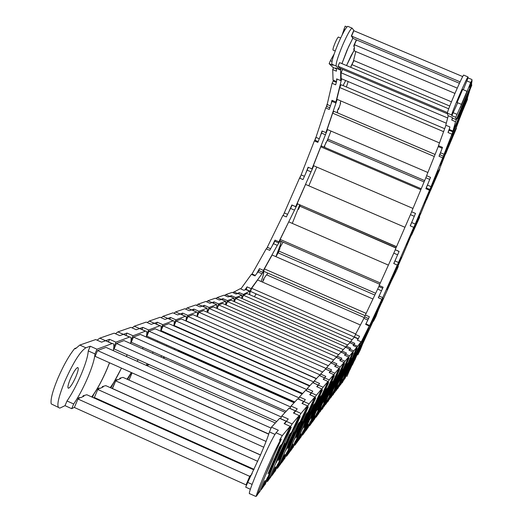 <?xml version="1.0" encoding="UTF-8"?>
<svg xmlns="http://www.w3.org/2000/svg" width="523" height="523" viewBox="0 0 523 523"><rect width="100%" height="100%" fill="white"/><g stroke="black" fill="none" stroke-linecap="round" stroke-linejoin="round"><path stroke-width="0.78" d="M454.958 93.408L354.306 50.908L354.326 50.018L353.816 49.803L353.829 48.946L354.339 49.162L354.372 46.75L353.862 46.534L353.875 45.416L354.391 45.632L354.404 44.723L457.259 88.119M354.404 44.723L356.581 39.931M446.302 123.212L341.153 78.6L341.068 72.775L342.604 69.389M341.068 72.775L447.675 117.969M469.196 92.048L467.242 98.684M452.624 118.139L451.774 120.081L452.362 117.93M457.873 119.832L453.356 130.142L453.761 130.312L453.434 131.463L452.846 131.521L455.54 121.676L456.952 118.531L456.174 119.643L455.716 117.296L462.875 101.436M455.54 121.676L451.774 120.081M453.434 131.463L459.534 118.42L467.189 100.063L467.562 98.821L467.157 98.651L463.208 107.653M467.562 98.821L453.761 130.312M465.006 99.756L461.822 107.751L467.209 95.121L465.006 99.756M457.854 119.826L463.097 107.607M458.776 115.825L458.508 116.381M453.356 130.142L453.023 131.286M469.935 90.015L467.967 94.859M469.314 92.1L467.124 96.879M448.263 115.72L445.779 125.206L449.891 126.945L449.185 129.966L452.781 131.489M341.964 63.616L348.508 46.9L352.901 38.133M336.668 80.79L336.616 78.875L340.676 80.601L340.656 68.565M336.348 68.297L336.42 71.18L332.706 69.605L333.066 80.124L333.452 80.83L336.361 82.065M333.576 67.689L332.706 69.605M356.353 39.833L353.875 45.416M353.829 48.946L354.359 47.776M340.676 80.601L341.512 78.751M354.306 50.012L351.129 55.562L346.533 65.552L354.254 49.992M451.434 101.828L353.966 60.609L351.927 64.636L449.754 106.032M350.704 67.317L351.927 64.636M439.477 142.929L336.832 99.246L339.715 87.524L341.127 84.733L444.681 128.704M339.715 87.524L443.602 131.652M460.377 116.485L456.102 128.115M449.244 129.992L447.989 132.515L449.42 128.658M443.582 157.077L447.427 149.532L456.442 128.259L449.787 143.276L448.486 145.917L448.074 145.682L444.125 154.409L444.524 154.579L443.582 157.077L443.19 156.907L444.073 154.292L453.055 131.299M449.048 130.188L452.715 131.744M451.656 134.071L447.989 132.515M456.442 128.259L456.049 128.096L453.389 133.953M462.188 110.373L458.253 119.996L462.188 110.373M448.074 145.682L453.199 133.875M454.415 129.619L451.722 135.568L453.297 131.404M448.473 145.852L444.524 154.579M444.125 154.409L443.19 156.907M461.528 113.818L460.554 116.08M460.502 116.537L458.926 119.806M445.936 125.272L438.477 145.656L442.484 147.368L439.81 154.671M355.81 51.542L353.234 61.747L350.992 66.166M331.059 104.064L331.961 100.311L335.916 101.992L341.656 78.816M337.08 79.071L335.694 84.818L332.079 83.281L326.705 106.457M333.648 80.915L336.302 82.314M333.236 81.013L332.079 83.281M326.391 106.829L327.045 104.515M326.953 104.476L327.143 104.103M335.916 101.992L337.185 99.396M345.69 80.522L343.101 85.576L345.657 80.509M337.361 112.805L337.721 111.752L337.237 111.543L338.008 109.294L338.486 109.497L340.636 103.188L340.153 102.985L340.839 100.952M427.873 172.498L327.156 129.429L332.661 113.151L333.785 111.281L435.077 154.468M332.661 113.151L434.273 156.495M438.581 145.701L426.598 175.695L430.534 177.382L426.304 187.96M445.446 153.939L439.425 169.289M429.527 191.444L428.932 193.569L430.704 190.195L439.765 169.432L434.299 181.304L433.704 182.442L433.9 181.729L433.515 181.559L430.586 187.692L430.978 187.862L429.527 191.444L429.135 191.274L443.373 156.187L439.791 154.664L439.019 156.259L441.151 150.964M442.608 157.789L439.019 156.259M439.765 169.432L439.379 169.269L438.653 170.792M453.01 135.084L448.492 145.91L453.01 135.084M433.515 181.559L438.326 170.648M444.112 156.495L439.823 165.686L443.465 157.214M444.602 155.553L444.204 156.534M433.9 181.729L430.978 187.862M430.586 187.692L429.135 191.274M447.498 149.382L445.622 154.01M443.373 156.187L443.282 157.135M348.161 81.575L346.37 86.962M332.275 100.442L329.248 109.451L325.711 107.947L315.003 140.262M320.272 136.202L322.031 130.959L325.914 132.62L337.211 99.409M329.81 107.777L326.64 106.431L325.711 107.947M314.584 140.654L315.559 138.412M315.362 138.327L315.846 137.523M338.008 109.294L339.283 107.163M325.914 132.62L327.476 129.567M424.65 180.585L328.228 139.301L327.202 140.432L424.088 181.926M324.502 147.29L324.829 146.46L324.352 146.257L327.202 140.432M412.987 208.442L313.382 165.601L320.769 146.806L321.495 146.002L421.224 188.764M320.769 146.806L420.832 189.712M426.69 175.735L411.608 211.743L415.497 213.423L410.294 225.851M413.026 230.349L411.49 235.324L419.675 217.176L415.916 224.818L416.439 223.125L416.053 222.961L414.425 225.936L414.817 226.099L413.026 230.349L412.64 230.179L429.814 189.463L426.291 187.953L425.879 188.685L428.468 182.527M426.428 199.74L420.505 214.253M429.409 190.195L425.879 188.685M438.568 170.995L433.704 182.435L438.568 170.995M416.053 222.961L420.348 213.391M426.121 198.805L426.598 199.008L424.238 203.29L428.788 193.503M428.88 193.588L426.598 199.008M416.439 223.125L414.817 226.099M414.425 225.936L412.64 230.179M430.148 191.34L426.585 199.812M429.814 189.463L428.592 193.425M322.299 131.07L317.853 142.38L314.369 140.89L299.829 178.212M305.733 173.309L308.119 167.21L311.963 168.87L327.496 129.58M318.154 141.609L314.97 140.249L314.369 140.89M299.561 178.101L300.359 176.761M300.13 176.656L300.601 176.127M330.974 131.064L327.352 140.269M325.666 142.923L326.646 141.831M311.963 168.87L313.728 165.752L295.698 206.624L297.509 203.97M396.029 247.83L299.836 206.193L395.944 248.033M299.836 206.193L300.287 205.173M396.473 246.804L297.142 203.643L305.563 184.416L404.946 227.289M297.142 203.643L396.539 246.66M411.693 211.782L395.211 249.713L399.101 251.4L393.826 263.559M410.921 236.017L401.121 259.009M395.512 269.378L397.441 264.926L397.833 265.089L395.898 269.541L395.512 269.378L413.706 227.322L410.209 225.812L412.948 219.49M413.706 227.322L410.692 235.919M395.898 269.541L391.805 280.204L396.395 270.849L398.284 266.488L398.14 266.03L396.597 269.168L397.833 265.089M420.727 213.554L415.739 225.04L420.727 213.554M397.735 265.05L401.219 257.486M409.346 238.109L409.797 238.298L406.901 244.98L406.763 244.058L409.692 237.311L409.797 238.298M399.049 251.511L395.211 249.713M316.781 167.059L308.818 185.822M308.387 167.327L302.987 179.579L299.529 178.088L283.139 215.535M289.108 211.246L291.86 204.964L295.698 206.624M282.884 215.43L283.211 215.365M299.699 204.918L298.195 209.324M299.875 206.232L298.47 209.442M291.86 204.964L295.92 206.853M375.645 293.279L278.752 251.027L278.426 252.995L374.808 295.044M278.752 251.027L279.982 248.503L279.504 248.294L283.061 242.156M379.75 284.257L279.955 240.802L280.191 239.416L288.742 221.85L388.38 265.102M280.191 239.416L380.319 283.008M395.264 249.87L379.201 285.486L383.117 287.192L378.377 297.757M391.76 280.184L381.646 302.791M379.587 304.615L381.463 300.444L381.855 300.614L379.986 304.791L379.587 304.615L397.258 265.05L393.747 263.527L396.349 257.728M397.258 265.05L391.511 280.073M379.986 304.791L373.703 320.141L373.461 321.312L375.913 316.513L381.855 300.614M401.455 258.133L396.624 269.149L401.455 258.133M381.777 300.581L382.941 298.332M389.445 283.27L389.942 283.486L387.164 289.69L389.282 283.636L392.087 277.386L389.942 283.486M382.666 288.206L378.842 286.539L379.201 285.486M299.672 204.905L292.279 223.386M292.115 205.206L286.329 216.927L282.871 215.424L266.475 248.935M272.189 245.888L275.013 240.109L278.883 241.796L297.541 203.983M281.158 241.325L281.073 241.933C280.576 244.601 279.132 248.85 276.745 254.688L276.321 255.662M278.694 251.386L276.562 255.773M279.197 250.112L279.504 248.294M278.883 241.796L278.7 242.92L280.158 240.887M275.013 240.109L274.83 241.234L278.7 242.92M262.487 282.087L264.043 279.269L263.559 279.06L266.521 274.784L364.263 317.579M365.113 315.663L263.67 271.26L264.403 268.894L272.13 255.008L372.932 299.006M264.403 268.894L366.126 313.395M378.855 286.545L365.368 314.996L369.356 316.742L365.74 324.437M373.167 321.181L362.504 344.278M366.728 331.772L368.316 328.372L368.715 328.549L367.133 331.948L366.728 331.772L381.842 299.267L378.292 297.718L380.469 293.089M381.842 299.267L374.52 316.735L373.115 321.161M367.133 331.948L359.255 350.502L357.81 354.875L360.262 349.959L368.715 328.549M382.758 300.091L378.279 310.139L382.758 300.091M371.5 323.234L371.807 323.371L369.454 328.418L373.69 317.696L376.05 312.649L371.807 323.371M368.493 318.566L364.636 316.879L365.368 314.996M281.086 241.293L280.06 245.679L275.902 256.656M274.869 241.253L269.698 250.34L266.2 248.817L251.753 274.49M256.878 273.241L259.454 268.645L263.389 270.371L277.308 245.352L280.23 240.92M267.776 273.058L266.769 274.889M262.794 281.524L263.559 279.06M256.139 293.893L255.708 294.318M256.244 293.939L255.969 294.436M263.389 270.371L262.794 272.293L263.291 271.953C263.958 271.849 263.769 273.522 262.716 276.968L261.154 281.505C263.383 275.307 264.076 272.189 263.206 272.15L251.105 288.637L250.151 291.18L249.661 294.684M259.454 268.645L258.865 270.574L262.794 272.293M354.411 337.06L250.517 291.429L251.694 288.297L257.623 279.955L360.386 324.999M251.694 288.297L355.712 333.968M364.668 316.892L355.463 334.452L359.543 336.243L357.503 340.205M358.673 347.056L359.759 344.912L360.17 345.088L359.085 347.233L358.673 347.056L369.245 325.973L365.636 324.391L367.107 321.521M369.245 325.973L354.712 360.053M354.803 360.092L356.843 355.195L352.325 365.015L353.522 361.772L349.822 369.983M366.662 334.831L362.746 343.448L366.662 334.831M359.085 347.233L350.462 366.904L346.926 376.475L360.17 345.088M357.248 353.169L363.478 338.891L357.497 353.273M354.385 337.172L355.463 334.452M358.288 338.682L354.417 336.982M255.943 293.815L254.505 296.809M258.957 270.62L254.969 275.896L251.406 274.333L240.802 288.938M245.032 289.722L247.078 286.872L251.105 288.637M247.078 286.872L246.183 289.644M250.151 291.18L246.124 289.415M242.103 298.535L243.496 295.26L246.934 293.481L352.103 339.702M243.496 295.26L350.325 342.225M354.333 337.145L350.626 341.532L354.816 343.376L353.26 345.598M356.294 348.776L356.738 348.181L357.163 348.364L356.719 348.965L356.294 348.776L357.66 346.278L361.033 341.761L357.333 340.133L357.954 339.329M361.033 341.761L344.919 378.449M345.01 378.489L347.442 372.84L343.918 380.064L345.997 374.899L342.918 381.509M342.101 382.686L341.761 383.156L341.781 382.542L342.205 382.731L342.696 382.025L357.163 348.364M355.241 357.771L357.32 352.43L354.104 359.36L352.025 364.701L355.241 357.771M348.612 369.14L355.934 352.75L348.848 369.238M342.205 382.731L348.39 367.355L356.719 348.965M350.064 342.833L350.626 341.532M246.013 289.572L243.881 290.291L240.234 288.689L232.853 292.645M237.573 293.442L239.279 292.586L243.417 294.403L249.7 291.187L249.628 294.665M243.417 294.403L241.933 298.456M239.279 292.586L238.73 293.887M462.678 76.567L353.836 30.733L351.548 36.087L460.103 81.836M459.429 83.288L353.273 38.539L351.548 36.087M447.525 113.837L339.95 68.265L338.028 66.244L339.577 62.61L448.695 108.797M338.028 66.244L447.413 112.576M457.697 102.776L451.833 115.655L451.676 114.988C451.996 113.118 454.664 106.293 459.684 94.526C464.228 84.059 466.987 78.189 467.974 76.914L468.092 77.907L463.286 89.727M463.698 75.116L463.613 75.077C462.6 76.338 459.822 82.203 455.278 92.663C450.264 104.437 447.616 111.262 447.328 113.145L448.008 115.616L452.238 117.407L452.447 118.067M461.43 104.352L466.993 91.29L461.43 104.352L457.082 102.515L462.665 89.466M465.901 94.362L470.693 82.529L466.804 80.888M471.883 81.379L471.478 84.713M453.114 112.68L456.997 114.321M455.716 117.296L451.833 115.655M470.693 82.529L471.988 80.117L469.451 86.275L471.988 80.379L472.001 81.098L469.484 87.276L472.001 81.425M468.092 77.907L471.981 79.548M461.463 107.601L456.88 118.231L457.357 118.701L464.627 102.75L471.772 85.236L471.347 84.661L466.895 94.99M471.766 84.837L457.298 118.407M461.404 107.575L466.817 94.957M460.22 107.771L467.608 90.636L460.22 107.771M457.357 118.701L456.88 118.231M348.076 26.438L347.828 26.333C346.03 27.255 342.859 32.903 338.303 43.278C333.452 55.02 331.334 62.015 331.948 64.27L332.948 65.29L329.124 63.669L332.988 67.441M336.361 68.768L335.576 67.97L339.754 69.736L336.237 66.081C335.655 63.845 337.793 56.857 342.65 45.109C347.2 34.734 350.364 29.079 352.123 28.144L353.783 30.347L351.266 36.224M334.132 54.046L330.386 60.707L332.007 61.394M346.978 26.915L345.154 26.15L342.075 35.08M345.056 29.602L343.892 29.111M330.386 60.707L329.124 63.669M335.223 50.993L333.059 50.084C332.654 49.62 333.347 47.207 335.132 42.847C336.688 39.303 337.78 37.368 338.407 37.048L338.499 37.087M353.659 30.628L354.078 30.837M352.26 37.623L352.404 37.296M339.754 69.736L340.316 68.421M341.931 63.603L346.919 50.45L352.862 38.114M251.06 475.727L250.465 475.453L249.713 476.348L77.96 399.016L74.371 407.469L246.052 484.88L247.026 484.05M252.164 473.426L251.661 474.479M77.96 399.016L79.274 398.389L78.443 398.016L79.705 397.408L80.529 397.787L83.994 396.12L83.17 395.748L86.831 394.754L253.838 469.87M250.465 475.453L246.817 483.952M249.713 476.348L246.052 484.88M268.776 433.998L95.108 356.326L97.553 350.567L105.992 347.39L275.346 422.983M97.553 350.567L271.071 428.095M279.557 440.118L280.609 438.862L281.309 439.176L280.256 440.431L279.557 440.118L282.302 435.581L290.128 426.304L284.139 423.63L286.284 421.205L279.707 418.269L271.463 427.173L278.314 430.233L276.059 432.789C272.777 437.437 266.952 449.342 258.578 468.503C251.066 486.272 248.131 494.68 249.765 493.725L255.466 496.294M280.197 418.492L279.707 418.269M290.128 426.304L275.83 457.658C271.372 468.078 268.449 475.505 267.057 479.944L265.083 484.533L263.396 486.338M250.347 489.247L245.699 487.148L247.725 482.422L252.099 484.39M263.638 486.442L267.593 477.244L262.964 487.331L261.075 489.829L265.083 480.513L264.213 481.644L260.192 490.999L257.479 494.588M281.688 451.408C284.12 445.681 285.113 442.922 284.682 443.118L279.099 454.683C276.654 460.436 275.66 463.201 276.105 462.966L281.688 451.408M256.133 496.366L255.499 496.079L256.198 496.392L257.375 494.836L268.482 468.098L281.309 439.176M273.189 457.958L265.978 474.263M269.025 471.347L269.639 471.622L267.998 473.74L279.661 446.609L281.217 444.707L269.639 471.622M256.198 496.392C256.956 492.895 260.108 484.658 265.645 471.681C271.372 458.468 276.242 448.054 280.256 440.431M247.725 482.422L260.526 454.918C265.017 444.426 267.985 436.751 269.43 431.913L271.463 427.173M274.948 434.378L269.43 431.913M109.516 362.772L106.986 369.061C101.802 381.019 96.696 390.308 91.675 396.931M107.195 341.329L105.731 340.682L101.567 342.166L95.709 339.558L79.784 345.062L75.404 348.795L74.717 348.495L76.09 348.011M90.25 346.219L88.263 350.913C87.916 356.189 85.556 364.034 81.196 374.455C76.685 384.935 71.952 393.78 67.009 400.978L65.022 405.658L59.962 408.064C56.066 407.986 57.674 399.088 64.78 381.378C73.233 362.524 80.267 351.325 85.877 347.788L90.25 346.219L96.958 349.214L112.17 343.552C113.988 343.134 114.36 345.494 113.282 350.639M70.291 379.057C67.853 385.105 67.297 388.158 68.618 388.229C70.572 387.013 72.998 383.169 75.894 376.691C78.319 370.689 78.881 367.63 77.574 367.512C75.645 368.682 73.213 372.526 70.291 379.057M74.717 348.495C69.173 355.313 63.558 365.244 57.883 378.279C52.568 391.165 50.345 399.703 51.221 403.893L58.125 407.24M82.765 396.709L83.17 395.748M96.958 349.214L94.964 353.914C94.578 359.17 92.198 367.009 87.831 377.436C83.314 387.916 78.607 396.767 73.691 403.991L71.703 408.672L65.022 405.658M74.436 407.319L71.703 408.672M78.032 398.984L78.443 398.016M67.009 400.978L73.691 403.991M94.964 353.914L88.263 350.913M257.728 461.332L97.781 389.491L94.369 397.526L254.08 469.347M98.174 388.569L97.781 389.491L98.965 388.922L98.174 388.569L99.311 388.027L100.102 388.38L103.227 386.876L102.449 386.523L105.796 385.641L260.474 455.043M276.713 421.505L114.086 348.933L116.413 343.461L124.036 340.591L285.172 412.372M116.413 343.461L281.341 417.001M289.618 428.128L290.566 427.003L291.226 427.298L290.278 428.429L289.618 428.128L292.135 423.924L299.195 415.556L293.501 413.02L295.436 410.83L289.18 408.045L281.74 416.079L288.245 418.982L284.564 423.82M289.605 408.234L289.18 408.045M299.195 415.556L285.682 445.263L275.379 470.929L273.849 472.557M274.072 472.655L277.831 463.908L273.464 473.452L271.757 475.708L275.569 466.862L274.784 467.876L270.96 476.76L268.613 479.872M267.39 481.48L266.789 481.206L267.449 481.506L268.508 480.107L291.226 427.298M291.01 439.627L293.919 431.665L288.663 442.589L285.761 450.538L291.01 439.627M279.262 458.266L279.818 458.514L278.334 460.423L289.422 434.652L290.821 432.933L279.818 458.514M267.449 481.506C268.26 478.074 271.293 470.21 276.549 457.906C281.969 445.387 286.545 435.561 290.278 428.429M280.622 418.681L281.74 416.079M121.421 368.094C117.42 376.482 113.687 382.993 110.222 387.628M124.781 334.864L123.526 334.302L119.76 335.648L114.184 333.171L99.801 338.139L97.101 340.179M99.801 338.139L105.594 340.721L109.542 339.309L115.916 342.153L129.658 337.034C131.26 336.668 131.567 338.819 130.573 343.5M127.089 354.738L126.422 356.503M102.057 387.438L102.449 386.523M109.575 362.799L107.065 369.029C102.776 378.992 98.35 387.373 93.794 394.185L92.473 397.297M94.434 397.375L93.591 397.794M115.916 342.153L114.021 346.612L113.373 350.678M109.542 339.309L108.444 341.892M263.762 447.217L115.714 380.875L112.458 388.524L260.513 454.958M115.714 380.875L116.786 380.358L116.034 380.018L117.067 379.528L117.819 379.861L120.656 378.502L119.911 378.168L122.99 377.377L266.07 441.438M286.199 411.261L131.253 342.245L133.47 337.034L140.393 334.426L294.063 402.762M133.47 337.034L290.625 406.972M298.685 417.328L299.542 416.308L300.169 416.589L299.313 417.609L298.685 417.328L301.013 413.405L307.413 405.822L301.98 403.41L303.739 401.422M298.136 398.931L297.77 398.768L291.017 406.057L297.214 408.809L293.887 413.196M307.413 405.822L294.599 434.051L284.702 458.599L283.316 460.077M283.518 460.168L287.101 451.833L282.969 460.894L281.42 462.94L285.048 454.513L284.335 455.435L280.694 463.894L278.648 466.601M277.543 468.059L277.282 468.392L276.968 467.804L277.595 468.085L278.556 466.817L300.169 416.589M299.47 428.938L302.294 421.283L297.339 431.632L294.514 439.274L299.47 428.938M288.526 446.42L289.029 446.649L287.683 448.381L298.241 423.833L299.516 422.277L289.029 446.649M277.595 468.085C278.439 464.725 281.361 457.2 286.362 445.498C291.507 433.613 295.828 424.316 299.313 417.609M290.004 408.411L291.017 406.057M137.994 359.602L137.189 361.315M131.332 372.533L127.043 379.195M140.765 329L139.674 328.516L136.255 329.738L130.933 327.372L117.884 331.889L115.465 333.739M117.884 331.889L123.408 334.341L126.978 333.059L133.051 335.766L145.531 331.118C146.956 330.791 147.205 332.765 146.283 337.047M143.047 347.501L142.55 348.834M119.538 379.038L119.911 378.168M121.467 368.12L110.869 387.916M116.034 380.018L112.229 388.53M133.051 335.766L131.247 340.015L130.658 343.539M127.148 354.764L126.468 356.529M126.978 333.059L125.984 335.4M268.717 434.182L132.234 372.932M132.012 373.043L129.018 380.077M294.815 401.952L146.858 336.165L148.977 331.19L155.285 328.817L302.163 394.022M148.977 331.19L299.051 397.866M306.896 407.535L307.674 406.606L308.276 406.874L307.498 407.803L306.896 407.535L309.06 403.867L314.885 396.964L309.701 394.662L311.303 392.845M305.916 390.459L305.543 390.367L299.444 396.957L305.354 399.585L302.34 403.566M314.885 396.964L302.712 423.846L293.187 447.381L291.926 448.727M292.109 448.812L295.534 440.85L291.605 449.473L290.2 451.336L293.011 444.132L289.539 452.205L287.755 454.565M286.741 455.899L286.441 456.291L286.192 455.657L286.794 455.925L287.663 454.775L308.276 406.874M307.178 419.198L309.917 411.83L305.229 421.656L302.49 429.017L307.178 419.198M296.946 435.652L297.404 435.862L296.175 437.437L306.262 414.007L307.413 412.595L297.404 435.862M286.794 455.925C287.663 452.643 290.481 445.426 295.247 434.273L307.498 407.803M298.522 399.101L299.444 396.957M153.062 351.959L152.468 353.254M147.198 363.707L146.263 365.361M155.357 323.665L154.403 323.24L151.278 324.358L146.192 322.096L134.3 326.208L132.116 327.901M134.3 326.208L139.569 328.549L142.825 327.385L148.63 329.961L160.005 325.724C161.274 325.43 161.483 327.254 160.626 331.183M157.6 340.944L157.24 341.918M131.391 372.553L127.566 379.43M128.952 380.051L132.018 372.834M148.63 329.961L146.904 334.014L146.362 337.08M143.099 347.52L142.596 348.854M138.039 359.621L137.235 361.334M142.825 327.385L141.916 329.516M147.159 365.76L147.787 365.459L147.094 365.152L149.388 364.688M302.673 393.466L161.097 330.621L163.13 325.862L168.903 323.685L309.557 386.033M163.13 325.862L306.74 389.563M314.375 398.624L315.088 397.781L315.657 398.036L314.951 398.879L314.375 398.624L316.395 395.179L321.717 388.87L316.748 386.667L318.219 385.006L312.754 382.588L307.125 388.661L312.78 391.171L310.028 394.806M321.717 388.87L310.119 414.53L300.947 437.123L299.79 438.359M299.954 438.437L303.235 430.815L299.496 439.039L298.208 440.745L300.928 433.815L297.607 441.543L296.044 443.602M295.116 444.831L294.776 445.269L294.593 444.596L295.162 444.857L295.959 443.805L315.657 398.036M314.231 410.28L316.899 403.174L312.447 412.529L309.786 419.629L314.231 410.28M304.628 425.82L305.053 426.01L303.928 427.448L313.578 405.044L314.63 403.743L305.053 426.01M295.162 444.857C296.051 441.647 298.77 434.718 303.327 424.061L314.951 398.879M306.282 390.622L307.125 388.661M166.824 345.043L166.399 345.991M161.614 355.764L160.934 357.026M168.726 318.782L167.883 318.409L165.026 319.429L160.149 317.271L149.271 321.037L147.29 322.586M149.271 321.037L154.311 323.273L157.286 322.207L162.836 324.665L173.257 320.789C174.394 320.527 174.564 322.207 173.76 325.836M170.923 334.982L170.681 335.648M146.885 365.642L147.094 365.152M162.836 324.665L161.189 328.542L160.692 331.216M157.645 340.963L157.286 341.937M153.102 351.979L152.507 353.273M147.244 363.733L146.316 365.387M157.286 322.207L156.455 324.149M163.215 358.046L164.314 357.516L163.66 357.229L164.248 356.941M309.871 385.693L174.152 325.535L176.101 320.972L181.403 318.971L316.343 378.704M176.101 320.972L313.774 381.953M321.214 390.478L321.861 389.7L322.41 389.949L321.763 390.72L321.214 390.478L323.096 387.229L327.986 381.437L323.221 379.332L324.567 377.809L319.324 375.488L314.16 381.064L319.573 383.464L317.062 386.804M327.986 381.437L316.905 405.985L308.06 427.716L307.001 428.853M307.151 428.919L310.296 421.616L306.733 429.475L305.55 431.044L308.178 424.375L304.994 431.769L303.628 433.58M302.771 434.711L302.405 435.188L302.268 434.489L302.817 434.731L303.543 433.77L322.41 389.949M320.71 402.089L323.306 395.231L319.076 404.161L316.487 411.013L320.71 402.089M311.675 416.805L312.061 416.975L311.035 418.302L320.279 396.826L321.246 395.636L312.061 416.975M302.817 434.731L310.701 414.739L321.763 390.72M313.382 382.862L314.16 381.064M179.441 338.76L179.154 339.414M174.78 348.58L174.296 349.501M181.017 314.297L180.278 313.97L177.643 314.911L172.969 312.839L162.973 316.297L161.169 317.723M162.973 316.297L167.805 318.435L170.531 317.461L175.859 319.815L185.436 316.252C186.456 316.016 186.593 317.579 185.842 320.939M183.174 329.529L183.024 329.941M163.333 357.987L163.66 357.229M175.859 319.815L173.826 325.868M170.969 335.001L170.72 335.668M166.857 345.062L166.432 346.01M161.653 355.784L160.979 357.046M170.531 317.461L169.772 319.246M177.774 351.051L178.212 350.835L294.338 402.475M316.487 378.547L186.162 320.854L188.025 316.48L192.922 314.63L322.586 371.964L197.236 316.539L199.034 312.329L203.565 310.623L328.359 365.734M188.025 316.48L320.246 374.965M327.49 382.999L328.084 382.287L328.607 382.522L328.013 383.235L327.49 382.999L329.255 379.933L333.759 374.599L329.183 372.579L330.425 371.173M325.6 369.042L320.619 374.089L325.822 376.39L323.508 379.456M333.759 374.599L323.155 398.127L314.617 419.054L313.637 420.1M313.774 420.165L316.801 413.144L313.388 420.675L312.296 422.12L314.846 415.687L311.786 422.793L310.59 424.375M309.799 425.428L309.407 425.931L309.315 425.212L309.838 425.447L310.512 424.558L328.607 382.522M326.685 394.538L329.209 387.909L325.175 396.447L322.658 403.07L326.685 394.538M318.161 408.509L318.514 408.666L317.566 409.888L326.444 389.269L327.333 388.171L318.514 408.666M309.838 425.447L317.468 406.188L328.013 383.235M319.906 375.743L320.619 374.089M191.058 333.027L190.888 333.426M186.855 342.055L186.534 342.689M181.527 351.58L181.154 352.142M192.359 310.165L191.699 309.877L189.274 310.74L184.776 308.753L175.565 311.943L173.917 313.257M175.565 311.943L180.2 313.996L182.717 313.094L187.829 315.356L196.661 312.068C197.589 311.852 197.701 313.31 196.988 316.435M187.829 315.356L185.907 320.965M183.213 329.549L183.057 329.961M179.481 338.78L179.193 339.427M174.813 348.599L174.336 349.521M182.717 313.094L182.017 314.741M182.775 352.136L182.514 352.75M199.034 312.329L326.208 368.512M333.262 376.115L333.818 375.462L334.321 375.684L333.772 376.344L333.262 376.115L334.929 373.213L339.087 368.284L334.687 366.342L335.831 365.041L330.981 362.897L326.581 367.649L331.575 369.859L329.451 372.696M339.087 368.284L328.928 390.871L320.671 411.045L319.762 412.019M319.893 412.072L322.802 405.325L318.527 413.883L320.998 407.679L318.056 414.504L317.003 415.896M316.265 416.87L315.859 417.4L315.8 416.668L316.31 416.89L316.925 416.073L334.321 375.684M332.216 387.556L334.668 381.143L330.811 389.328L328.366 395.734L332.216 387.556M324.142 400.847L324.469 400.991L323.593 402.122L332.131 382.3L332.955 381.287L324.469 400.991M316.31 416.89L323.698 398.317L333.772 376.344M325.921 369.186L326.581 367.649M197.975 336.093L197.786 336.485M193.249 344.892L192.876 345.507M202.852 306.347L202.27 306.092L200.028 306.89L195.694 304.981L187.175 307.923L185.665 309.145M187.175 307.923L191.634 309.897L193.955 309.067L198.877 311.237L207.049 308.197L207.304 312.277M181.638 351.633L181.376 352.247M182.37 352.685L182.632 352.071M198.877 311.237L197.047 316.461M191.091 333.04L190.921 333.445M186.888 342.068L186.567 342.702M193.955 309.067L193.307 310.584M194.203 345.311L193.922 345.971M207.566 312.388L209.226 308.492L213.43 306.903L333.7 359.961M209.226 308.492L331.726 362.55M338.603 369.754L339.113 369.146L339.597 369.362L339.087 369.97L338.603 369.754L340.172 366.996L344.029 362.426L339.787 360.556L340.852 359.353L336.178 357.287L332.092 361.7L336.904 363.825L334.936 366.453M344.029 362.426L334.269 384.144L326.28 403.632L325.443 404.527M325.561 404.586L328.359 398.081L324.293 406.26L326.685 400.258L322.933 408.058M322.246 408.966L321.828 409.516L321.802 408.77L322.286 408.986L322.861 408.228L339.597 369.362M337.342 381.077L339.728 374.873L333.654 388.929L337.342 381.077M329.68 393.754L329.98 393.891L329.17 394.937L338.159 374.906L329.98 393.891M322.286 408.986L329.444 391.054L339.087 369.97M331.484 363.119L332.092 361.7M204.022 338.773L203.807 339.152M212.6 302.81L212.077 302.575L209.991 303.32L205.814 301.477L197.916 304.209L196.53 305.347M197.916 304.209L202.211 306.105L204.362 305.34L209.102 307.432L216.679 304.608L216.882 308.433M193.772 345.899L194.046 345.245M209.102 307.432L207.363 312.303M198.008 336.106L197.818 336.498M193.294 344.912L192.922 345.52M204.362 305.34L203.761 306.746M204.768 339.1L204.591 339.505M217.143 308.544L218.692 304.922L222.595 303.451L338.669 354.601M218.692 304.922L336.845 357.013M343.546 363.864L344.023 363.295L344.494 363.505L344.016 364.067L343.546 363.864L345.036 361.236L348.619 356.993L344.526 355.189L345.513 354.064L341.003 352.077L337.204 356.176L341.846 358.222L340.022 360.661M348.619 356.993L339.237 377.9L331.497 396.741L330.713 397.578M330.824 397.624L333.524 391.354L329.647 399.186L331.968 393.381L328.431 400.795M327.784 401.644L327.352 402.207L327.359 401.448L327.829 401.657L328.359 400.958L344.494 363.505M342.107 375.056L344.428 369.035L338.571 382.601L342.107 375.056M334.825 387.164L342.99 368.983L335.106 387.288M327.829 401.657L334.766 384.327L344.016 364.067M336.635 357.497L337.204 356.176M221.667 299.516L219.255 299.999L215.228 298.228L207.879 300.764L206.598 301.823M207.879 300.764L212.024 302.595L214.018 301.876L218.594 303.896L225.642 301.268L225.799 304.863M204.428 339.434L204.598 339.028M218.594 303.896L216.934 308.452M204.062 338.793L203.839 339.172M214.018 301.876L213.462 303.19M226.06 304.974L227.498 301.601L231.14 300.228L343.291 349.606M227.498 301.601L341.611 351.861M348.141 358.386L348.586 357.856L349.037 358.059L348.599 358.582L348.141 358.386L349.554 355.882L352.894 351.92L348.939 350.181L349.861 349.135L345.5 347.22L341.964 351.038L346.442 353.012L344.749 355.287M352.894 351.92L336.354 390.321L335.622 391.099M335.727 391.145L338.335 385.091L334.628 392.596L336.884 386.974L333.537 394.041M332.935 394.832L332.497 395.408L332.523 394.649L332.974 394.852L333.471 394.198L349.037 358.059M346.553 369.441L348.815 363.603L343.16 376.704L346.553 369.441M339.61 381.032L347.488 363.465L339.872 381.143M332.974 394.852L339.715 378.077L348.599 358.582M341.434 352.267L341.964 351.038M230.127 296.449L227.891 296.907L223.994 295.194L217.143 297.561L215.966 298.548M217.143 297.561L221.151 299.326L223.007 298.659L227.427 300.601L234.003 298.156L234.114 301.536M227.427 300.601L225.844 304.883M223.007 298.659L222.491 299.875M234.376 301.653L235.723 298.509L239.122 297.221L347.612 344.938M235.723 298.509L346.049 347.056M349.835 342.735L346.396 346.246L350.73 348.155L349.148 350.273M352.43 353.28L353.273 352.979L352.43 353.28L353.764 350.887L356.889 347.194L353.058 345.507L353.881 344.579M356.889 347.194L340.885 384.32L340.205 385.052M340.303 385.091L342.827 379.24L339.277 386.451L341.473 381.005L338.296 387.746M337.734 388.491L337.289 389.079L337.335 388.314L337.773 388.504L338.231 387.896L353.273 352.979M350.704 364.191L352.914 358.523L349.645 365.525L347.442 371.193L350.704 364.191M344.082 375.305L351.691 358.32L344.324 375.409M337.773 388.504L344.317 372.258L352.868 353.47M345.906 347.396L346.396 346.246M238.037 293.58L235.965 294.018L232.192 292.357L225.792 294.573L224.694 295.495M225.792 294.573L229.656 296.273L231.395 295.652L235.67 297.528L241.816 295.24L241.888 298.437M235.67 297.528L234.16 301.562M231.395 295.652L230.911 296.789M452.885 130.992L449.211 129.436M339.767 69.703L340.506 70.017M333.066 80.124L336.479 81.575M444.073 154.292L440.484 152.762M340.728 80.477L341.159 80.66M327.065 104.43L330.451 105.875M442.151 148.264L438.222 146.59M430.959 186.613L427.428 185.103M331.968 101.344L335.916 103.024M315.912 137.327L319.265 138.765M429.716 179.409L425.84 177.748M415.17 224.04L411.673 222.536M321.488 133.09L325.365 134.751M301.085 174.872L304.419 176.31M414.288 216.306L410.437 214.646M398.474 262.428L394.97 260.912M307.112 170.165L310.95 171.812M284.264 212.9L287.591 214.345M397.617 254.812L393.767 253.145M382.673 297.607L379.136 296.064M290.494 208.402L294.331 210.063M267.279 247.274L270.6 248.726M381.515 290.762L377.639 289.069M369.578 325.509L365.976 323.927M273.437 243.659L277.308 245.352M252.027 274L255.302 275.438M367.793 320.063L363.858 318.337M257.832 271.914L261.775 273.64M358.163 338.924L354.156 337.165M357.66 346.278L353.855 344.611M245.549 289.461L249.589 291.233M233.781 291.814L237.52 293.455M451.676 114.988L447.328 113.145M456.174 119.643L452.388 118.041M331.948 64.27L336.237 66.081M332.798 67.356L336.361 68.873M292.135 423.924L279.635 418.348M282.302 435.581L276.059 432.789M105.594 340.721L112.04 343.598M79.784 345.062L85.877 347.788M301.013 413.405L289.121 408.11M123.408 334.341L129.541 337.074M309.06 403.867L297.718 398.827M139.569 328.549L145.427 331.157M316.395 395.179L305.543 390.367M154.311 323.273L159.914 325.757M323.096 387.229L312.708 382.633M167.805 318.435L173.178 320.815M329.255 379.933L319.285 375.527M180.2 313.996L185.358 316.278M334.929 373.213L325.352 368.983M191.634 309.897L196.596 312.087M340.172 366.996L330.954 362.929M202.211 306.105L206.99 308.217M345.036 361.236L336.145 357.32M212.024 302.595L216.627 304.628M349.554 355.882L340.976 352.103M221.151 299.326L225.596 301.281M353.764 350.887L345.481 347.239M229.656 296.273L233.958 298.169M353.901 344.552L349.684 342.696M237.612 293.423L241.776 295.253M466.784 94.938L467.209 95.121M461.371 107.561L461.796 107.738M463.064 107.594L463.476 107.771M443.563 157.253L443.112 157.057M457.821 119.813L458.233 119.983M449.1 130.168L452.761 131.724M336.309 82.281L333.367 81.032M453.173 133.862L453.572 134.032M428.867 193.536L428.429 193.353M438.294 170.635L438.686 170.805M410.96 236.036L410.529 235.847M420.315 213.377L420.701 213.547M373.376 321.272L372.945 321.083M401.187 257.473L401.579 257.643M357.719 354.836L357.274 354.64M382.908 298.313L383.3 298.489M358.203 338.845L354.215 337.093M245.666 289.415L249.7 291.187M467.974 76.914L463.613 75.077M462.639 89.453L466.993 91.29M347.828 26.333L352.123 28.144M340.663 38.002L338.407 37.048M105.731 340.682L112.17 343.552M68.003 387.955L68.618 388.229M123.526 334.302L129.658 337.034M303.739 401.416L297.77 398.768M139.674 328.516L145.531 331.118M311.296 392.845L305.595 390.315M154.403 323.24L160.005 325.724M167.883 318.409L173.257 320.789M180.278 313.97L185.436 316.252M330.418 371.173L325.384 368.944M191.699 309.877L196.661 312.068M202.27 306.092L207.049 308.197M212.077 302.575L216.679 304.608M221.196 299.306L225.642 301.268M229.702 296.26L234.003 298.156M353.921 344.533L349.704 342.676M237.651 293.41L241.816 295.24"/></g></svg>
